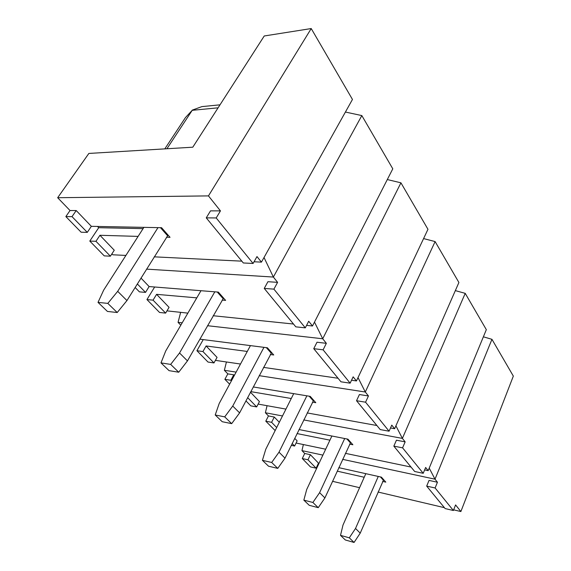 <?xml version="1.0" encoding="UTF-8"?>
<svg xmlns="http://www.w3.org/2000/svg" width="571" height="571" viewBox="0 0 571 571"><rect width="100%" height="100%" fill="white"/><g stroke="black" fill="none" stroke-linecap="round" stroke-linejoin="round"><path stroke-width="0.86" d="M125.898 255.43L112.787 254.787L111.902 253.867M89.79 241.076L104.243 255.872L110.396 256.186L95.949 241.297L89.79 241.076L98.719 227.701L97.527 226.451M65.851 216.58L81.125 232.211L87.284 232.368L72.017 216.637L65.851 216.58L70.033 210.528L57.664 197.716L208.465 195.896L311.224 28.55L264.237 35.98L192.791 147.197L88.855 153.442L57.664 197.716M302.28 458.534L310.46 466.907L316.113 468.191L307.969 459.791L302.28 458.534L304.714 453.474L301.952 450.619L303.365 444.552M267.071 405.695L265.379 412.754L268.456 415.938L265.786 421.184L275.158 430.577M245.93 400.871L250.797 405.853L256.665 406.923L247.636 397.623M226.437 361.971L224.367 370.293L227.829 373.884L224.874 379.315L229.621 384.176M196.924 350.715L208.001 362.05L213.982 362.935L202.933 351.55L196.924 350.715L203.24 339.595M180.8 325.199L178.059 322.358L180.643 312.373M187.866 313.122L166.96 310.874M146.947 299.575L159.545 312.465L165.626 313.108L153.049 300.146L146.947 299.575L154.655 286.999M135.12 287.47L139.41 291.86L145.526 292.388L137.326 283.937M146.554 269.134L273.366 277.049L361.828 115.578L345.405 112.044M361.828 115.578L392.791 168.816L312.501 325.991L308.697 321.237L305.299 327.854L295.814 326.848L264.245 288.426L273.909 289.14L305.299 327.854M313.75 348.681L323.115 349.83L350.144 383.17L340.973 381.806L313.75 348.681L317.005 342.229L326.355 343.321L322.722 338.774L400.935 182.82L387.302 179.558M400.935 182.82L427.964 229.299L356.44 380.943L353.149 376.831L350.144 383.17M356.525 400.728L365.568 402.198L389.087 431.205L380.236 429.585L356.525 400.728L359.409 394.54L368.452 395.96L365.297 392.013L435.109 241.576L423.589 238.585M435.109 241.576L458.906 282.495L394.647 428.721L391.77 425.124L389.087 431.205M303.736 419.935L402.391 438.407L465.215 293.351L455.337 290.61M465.215 293.351L486.328 329.66L428.171 470.64L425.638 467.478L423.225 473.309L414.682 471.496L393.84 446.137L402.576 447.842L423.225 473.309M342.629 459.355L435.002 479.183L491.952 339.324L483.38 336.811M491.952 339.324L513.336 376.103L460.876 511.545L455.579 504.921L453.388 510.517L445.144 508.575L426.687 486.114L435.116 487.977L453.388 510.517M311.224 28.55L352.457 99.454L261.432 262.132L256.986 256.572L253.096 263.467L243.317 262.967L206.259 217.865L210.513 210.863L220.456 210.885L208.465 195.896M110.396 256.186L114.264 250.219L99.939 235.281L95.949 241.297M154.227 256.836L241.833 261.161M254.052 261.768L261.432 262.132M87.284 232.368L91.353 226.33L76.214 210.542L70.033 210.528M91.353 226.33L161.572 227.701L170.044 237.322L166.468 237.215M138.103 236.394L99.939 235.281M253.096 263.467L216.202 217.958L220.456 210.885M264.245 288.426L267.935 281.703L277.599 282.352L273.366 277.049L264.023 257.5M145.526 292.388L149.117 286.556L140.98 278.07M149.117 286.556L218.329 292.102L225.624 300.382L222.119 300.075M196.795 297.862L156.59 294.343L153.049 300.146M165.626 313.108L169.066 307.355L156.59 294.343M213.19 315.734L293.501 324.028M306.57 325.377L312.501 325.991M247.286 351.45L206.095 345.955L202.933 351.55M199.843 339.167L267.392 347.775L273.737 354.969L270.319 354.52M213.982 362.935L217.059 357.389L206.095 345.955M234.353 375.418L233.767 374.812L230.812 380.286L231.398 380.886M227.829 373.884L233.767 374.812M253.253 386.952L310.224 396.374L315.792 402.691L312.465 402.127M291.26 398.515L250.79 391.635M256.665 406.923L259.441 401.577L250.476 392.227M258.142 404.082L285.943 409.1M307.169 412.933L376.889 425.516M390.514 427.972L394.647 428.721M224.367 370.293L236.137 372.114M259.191 375.661L365.297 392.013L358.01 377.602M291.296 445.337L294.622 446.044L292.181 443.524M296.092 443.032L325.67 449.213M345.398 453.338L411.034 467.057M424.631 469.904L428.171 470.64M301.952 450.619L322.893 455.116M426.687 486.114L429.021 480.411L437.443 482.238L435.002 479.183L429.214 468.12M332.536 481.317L359.587 487.691M378.059 492.038L444.402 507.669M453.652 509.846L460.876 511.545M304.714 453.474L310.396 454.702L307.969 459.791M316.113 468.191L318.49 463.145L310.396 454.702M318.49 463.145L319.053 463.267M338.81 467.663L381.414 477.149L385.803 482.124L382.663 481.417M364.227 477.256L337.211 471.154M365.568 402.198L368.452 395.96M215.41 360.365L240.498 364.027M263.545 367.389L338.061 378.259M351.536 380.229L356.44 380.943M178.059 322.358L182.185 322.829M207.516 325.706L322.722 338.774L314.493 322.087M323.115 349.83L326.355 343.321M265.379 412.754L282.502 415.959M393.84 446.137L396.431 440.205L405.153 441.861L402.391 438.407L395.91 425.83M268.456 415.938L274.273 417.044L271.603 422.319L265.786 421.184M279.312 422.297L274.273 417.044M299.026 429.556L347.946 439.17L352.871 444.759L349.638 444.11M329.931 440.162L297.056 433.575M294.622 446.044L297.141 440.883L294.715 438.357M276.678 427.551L271.603 422.319M76.214 210.542L72.017 216.637M435.116 487.977L437.443 482.238M143.078 228.628L98.719 227.701M402.576 447.842L405.153 441.861M224.874 379.315L230.812 380.286M216.202 217.958L206.259 217.865M273.909 289.14L277.599 282.352M365.811 473.673L342.985 525.07L340.516 535.362L349.302 537.825L355.526 528.468L378.266 476.45M340.516 535.362L345.312 539.973L354.07 542.45L360.222 533.15L383.676 479.719M355.526 528.468L360.222 533.15M354.07 542.45L349.302 537.825M383.241 480.09L380.45 476.935M331.887 436.016L306.72 489.461L303.843 500.132L312.879 502.466L319.61 492.659L344.698 438.535M303.843 500.132L309.246 505.321L318.247 507.669L324.899 497.933L350.737 442.339M319.61 492.659L324.899 497.933M318.247 507.669L312.879 502.466M350.266 442.739L346.954 438.978M293.708 393.64L265.772 449.256L262.41 460.326L271.682 462.467L279.012 452.175L306.884 395.824M262.41 460.326L268.527 466.207L277.77 468.384L285.008 458.163L313.665 400.278M279.012 452.175L285.008 458.163M277.77 468.384L271.682 462.467M313.165 400.692L309.204 396.21M250.433 345.612L219.185 403.519L215.217 414.989L224.71 416.873L232.74 406.045L263.959 347.339M215.217 414.989L222.219 421.712L231.683 423.639L239.606 412.89L271.632 352.585M232.74 406.045L239.606 412.89M231.683 423.639L224.71 416.873M271.097 353.028L266.343 347.639M200.978 290.718L165.704 351.008L160.986 362.892L170.665 364.405L179.537 352.992L214.81 291.824M160.986 362.892L169.066 370.65L178.716 372.221L187.459 360.893L223.568 298.048M179.537 352.992L187.459 360.893M178.716 372.221L170.665 364.405M222.997 298.526L217.251 292.017M143.892 227.358L103.679 290.104L98.012 302.387L107.812 303.387L117.69 291.338L157.981 227.629M218.086 107.819L192.22 110.317L166.932 148.753M98.012 302.387L107.434 311.438L117.219 312.523L126.948 300.567L168.088 235.095M117.69 291.338L126.948 300.567M117.219 312.523L107.812 303.387M192.22 110.317L185.461 117.569L164.819 148.881M220.013 104.821L201.906 106.613L192.206 110.139M167.467 235.609L160.472 227.679"/></g></svg>
